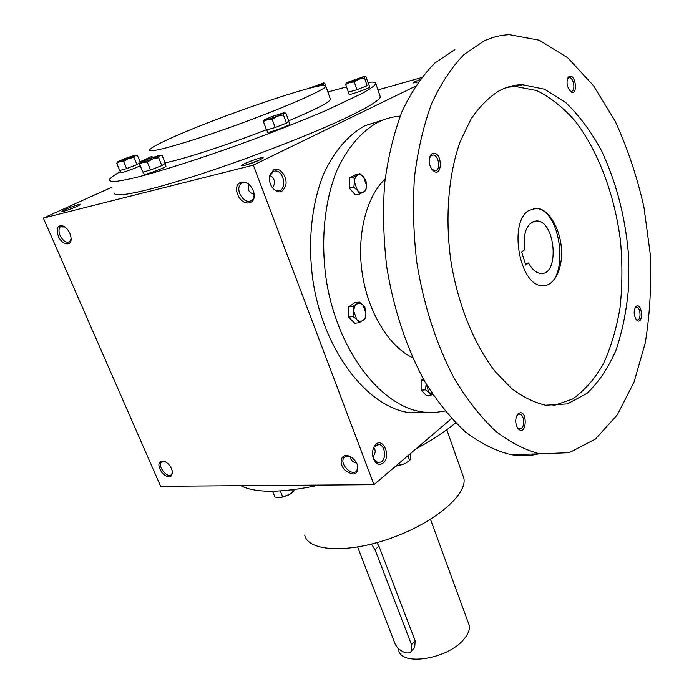<?xml version="1.0" encoding="UTF-8"?>
<svg xmlns="http://www.w3.org/2000/svg" width="694" height="694" viewBox="0 0 694 694"><rect width="100%" height="100%" fill="white"/><g stroke="black" fill="none" stroke-linecap="round" stroke-linejoin="round"><path stroke-width="1.04" d="M418.066 81.892L413.095 82.994C412.67 82.638 414.934 81.51 419.896 79.61M272.855 188.213L272.716 187.788C275.761 182.591 274.876 178.514 270.053 175.539M245.91 165.033L259.521 160.028M260.233 159.698C252.13 163.263 246.032 165.285 241.928 165.762C238.224 165.198 266.964 154.814 262.8 158.223L260.233 159.698M67.197 210.23L75.932 206.907M77.086 206.404C70.042 209.406 65.036 211.115 62.087 211.523C59.224 211.245 83.358 202.154 80.435 204.609L77.086 206.404M356.742 463.366L357.531 465.067M373.042 457.502L373.502 456.617L373.936 459.654M379.93 95.781L380.321 96.917C379.739 100.014 369.885 106.243 350.756 115.603C316.724 132.164 252.894 157.139 200.046 174.315C147.085 191.553 113.929 198.354 114.527 193.132M112.038 187.146L43.358 218.081L160.609 486.286L373.988 484.664L451.551 418.56M415.238 86.351L253.301 165.129L43.358 218.081M421.397 77.624L377.944 89.908M171.557 468.832C169.64 464.833 167.028 462.23 163.715 461.033C157.868 461.189 157.33 465.154 162.092 472.918C168.607 478.713 172.043 478.218 172.372 471.434L171.557 468.832M58.287 236.09C55.815 227.649 57.706 224.388 63.935 226.296C67.812 228.881 70.172 232.672 71.022 237.669C72.341 246.83 62.035 245.459 58.287 236.09M357.436 464.789L357.028 463.826C355.224 460.209 352.639 457.667 349.282 456.201C341.075 452.766 338.056 463.141 345.039 470.263C354.33 476.605 358.46 474.783 357.436 464.789M237.634 194.355C232.23 180.7 247.984 176.805 253.241 190.729C258.524 204.565 242.753 208.018 237.634 194.355M253.301 165.129L373.988 484.664M383.131 463.045C379.618 465.448 376.556 464.407 373.945 459.914C371.837 454.822 372.088 450.102 374.708 445.756C381.995 435.147 392.041 456.001 383.131 463.045M273.757 169.752L269.966 174.793C268.951 178.748 269.48 182.687 271.545 186.617C278.068 194.303 282.874 193.626 285.963 184.569C287.212 176.033 279.578 166.664 273.757 169.752M152.116 156.271L140.015 161.771M120.643 171.496C113.287 175.591 109.461 178.505 109.166 180.24L111.916 181.655C116.67 181.533 124.573 180.18 135.608 177.595C160.097 171.418 198.935 159.073 240.445 144.126C272.248 132.502 300.693 121.329 325.772 110.615L362.546 93.282C370.128 88.979 374.56 85.787 375.836 83.705C376.122 82.152 373.528 81.719 368.054 82.386M346.54 86.889L328.089 91.972M165.103 162.847C182.782 159.429 227.476 144.907 266.444 129.752M288.704 120.825C315.354 109.591 329.277 102.443 330.465 99.381L330.24 98.748M177.664 135.157C160.01 142.808 150.65 147.761 149.6 150.025C148.1 153.877 187.363 142.86 236.012 125.232C284.644 107.639 325.581 89.63 325.833 86.23C328.913 79.316 229.15 112.602 177.664 135.157M304.779 535.456C308.57 551.557 348.588 553.656 392.075 537.807C435.606 522.157 467.99 493.85 463.748 477.914L462.733 475.043M240.835 485.679C255.522 493.252 281.66 493.052 319.249 485.08M415.932 448.914C431.902 440.291 445.14 431.599 455.646 422.846M253.692 192.091C254.481 195.656 253.961 198.38 252.13 200.254C247.463 202.856 243.316 200.644 239.69 193.609C238.216 189.323 238.58 186.027 240.775 183.719C243.759 181.568 247.038 182.383 250.638 186.148M254.047 194.459L250.725 192.845L248.487 190.373L248.088 183.867M351.138 457.146L350.175 456.695C347.425 455.698 345.343 456.062 343.929 457.797C338.941 463.835 352.647 477.368 356.976 470.645L357.514 465.006M350.357 456.773C350.6 459.957 352.63 462.039 356.438 463.037M71.092 238.719L69.695 241.668C66.329 243.204 63.119 241.13 60.066 235.439C58.513 231.484 58.643 228.621 60.447 226.834L65.002 227.007M70.033 233.852L67.925 230.026M165.051 461.562L161.398 462.187C157.191 466.307 167.931 479.216 171.626 474.47L172.459 471.972M270.304 183.789L271.319 186.061C273.15 189.124 275.379 190.72 277.99 190.833C287.177 191.284 284.401 170.42 275.336 170.984L273.228 171.496L269.957 175.851L269.671 181.229M373.034 449.4L374.292 446.867L378.985 444.507C384.771 444.975 386.714 457.979 381.57 461.805L378.004 462.881L373.285 458.309M373.502 456.617L375.281 452.02L374.916 449.617L373.762 447.725M525.783 265.021L521.645 251.939L524.421 249.918C522.938 232.082 527.05 222.418 536.74 220.9C555.799 220.944 559.806 276.091 540.557 273.401C535.985 272.855 531.977 269.376 528.533 262.965L525.783 265.021M383.418 119.88L364.914 125.727C348.319 134.896 334.725 150.615 324.124 172.893C311.346 203.611 307.312 243.715 313.367 283.369C324.931 353.74 369.008 408.228 410.622 412.835L428.319 412.54M400.16 116.115C392.483 116.679 385.023 118.761 377.788 122.378C361.253 131.574 347.703 147.406 337.145 169.848C324.419 200.818 320.42 241.295 326.501 281.339C338.108 352.396 382.134 407.43 423.6 412.097L434.479 412.557L445.028 411.048M385.135 178.965C365.99 197.096 356.352 236.038 362.433 274.659C368.497 313.289 389.343 346.644 412.661 357.74M454.891 49.604L434.782 63.093C422.264 75.681 411.342 91.825 402.026 111.534C393.88 133.075 388.085 157.035 384.658 183.433C382.724 210.75 383.435 238.649 386.792 267.129C393.654 309.515 406.979 349.177 424.936 381.787C437.61 402.095 451.274 418.933 465.926 432.31C480.847 443.518 495.794 450.953 510.767 454.596C520.431 456.262 529.756 456.019 538.752 453.867M483.796 41.076L463.922 54.644C451.551 67.361 440.768 83.731 431.573 103.762C423.54 125.657 417.849 150.06 414.5 176.97C412.644 204.825 413.407 233.297 416.799 262.375C423.696 305.664 436.994 346.185 454.856 379.488C467.452 400.23 481.011 417.424 495.542 431.078C510.324 442.52 525.124 450.111 539.923 453.841L569.236 452.679L595.435 439.068L617.304 414.865L634.064 382.108L645.255 342.931C649.94 314.347 651.579 284.523 650.174 253.466L643.937 207.124C637.049 176.588 627.437 147.909 615.11 121.077L593.387 85.501L567.744 57.81L539.281 40.2L509.483 34.7C500.738 35.021 492.176 37.146 483.796 41.076M499.168 90.801C488.854 97.273 479.485 106.668 471.07 118.986L460.382 141.055C448.333 174.341 444.793 218.332 451.048 262.046C458.24 305.56 474.575 345.204 495.403 371.819L511.669 388.553C522.99 397.072 534.337 402.624 545.71 405.218L567.362 403.891L586.864 393.489C598.506 382.498 608.204 368.098 615.968 350.305C622.475 331.038 626.691 309.966 628.617 287.09L628.27 251.861C624.895 215.305 615.96 181.533 601.464 150.555C591.019 131.426 579.117 115.447 565.74 102.608L544.512 89.222L522.435 84.694C514.436 84.781 506.681 86.819 499.168 90.801M635.956 306.496L635.851 306.601C633.422 310.756 633.622 315.18 636.459 319.882C643.642 326.883 642.679 301.387 635.956 306.496M432.076 153.73L430.436 155.361C428.302 160.036 428.866 164.799 432.11 169.64C443.058 181.264 442.972 149.123 432.076 153.73M569.115 76.444L568.186 77.312C566.165 81.979 566.851 86.62 570.251 91.218C578.223 98.314 576.272 73.026 569.115 76.444M518.175 413.754L517.993 413.928C515.078 418.187 514.974 422.915 517.681 428.129C527.067 439.076 528.151 406.762 518.175 413.754M552.901 405.834L572.463 399.085C584.435 390.705 594.749 378.941 603.424 363.795C611.006 347.113 616.55 328.392 620.054 307.65C622.345 286.162 622.501 264.058 620.54 241.339C614.884 195.994 598.931 152.368 575.725 121.806C563.58 107.761 550.542 97.351 536.627 90.558L515.486 86.507L507.141 87.323M528.811 210.516C508.121 222.375 519.685 285.945 542.205 285.659C554.159 286.83 562.999 269.151 561.411 248.513C560.006 227.901 548.486 208.755 536.575 208.226L528.811 210.516M544.296 285.668C570.086 282.71 561.654 208.226 535.43 208.434L533.261 208.512M517.186 427.339L519.433 428.857C524.881 430.124 525.202 414.821 519.745 414.275L517.455 415.038L516.631 416.044M569.852 90.793L571.301 91.313C575.916 91.591 573.799 77.338 569.28 77.711L567.362 79.09M431.651 169.041L434.765 170.733C441.063 171.323 439.137 154.823 432.926 155.014L431.399 155.395L429.36 158.215M636.034 319.344L637.187 319.882C641.343 320.611 640.727 307.321 636.606 307.199L634.915 308.041M525.28 263.442L528.533 262.965M359.266 322.71L365.339 318.546L365.955 313.35L365.382 308.301L362.971 305.126C360.967 303.191 358.945 302.836 356.898 304.059C354.929 305.507 353.897 307.91 353.801 311.294L356.829 319.57C358.859 321.478 360.88 321.808 362.91 320.55C364.844 319.084 365.859 316.681 365.955 313.35L362.971 305.126L359.362 302.098L353.229 306.184L353.801 311.294L353.177 316.551L356.829 319.57L359.266 322.71L354.755 323.265L348.657 317.123L348.718 306.791L354.86 302.714L359.362 302.098M353.229 306.184L348.718 306.791M353.177 316.551L348.657 317.123M426.203 383.947L428.857 392.509L432.414 393.897M426.133 383.843L425.578 389.828L428.857 392.509L430.957 395.268L426.498 395.571L421.119 390.141L421.119 380.39L423.21 378.742M424.008 380.165L421.119 380.39M425.578 389.828L421.119 390.141M432.622 394.218L430.957 395.268M359.865 193.938L365.877 190.546L366.484 185.385L365.92 180.483L363.535 176.97C361.548 174.836 359.544 174.246 357.523 175.209C355.571 176.406 354.547 178.653 354.452 181.958L357.445 190.442C359.457 192.559 361.461 193.114 363.465 192.117C365.391 190.893 366.397 188.655 366.484 185.385L363.535 176.97L359.96 173.7L353.879 177.005L354.452 181.958L353.836 187.18L357.445 190.442L359.865 193.938L355.389 194.893L349.351 188.152L349.412 178.011L355.493 174.715L359.96 173.7M353.879 177.005L349.412 178.011M353.836 187.18L349.351 188.152M139.589 164.183L142.808 172.095L150.503 170.021L161.832 165.614L165.302 163.35L162.153 155.465L160.045 155.656L158.64 157.659L152.602 158.952L160.045 155.17L148.507 158.883L141.073 162.162C139.988 162.856 140.648 162.873 143.059 162.222L152.602 158.952L147.284 162.058L143.059 162.222L139.589 164.183L140.552 162.587M161.832 165.614L158.64 157.659M143.276 171.965L144.205 174.237C143.493 175.782 166.387 167.332 165.97 166.213L165.944 166.135M150.503 170.021L147.284 162.058M162.24 165.346L164.903 163.611M151.821 169.501L160.514 166.126M143.701 171.852L149.6 170.264M263.477 121.762L266.513 129.943L275.197 127.54L285.147 123.662L288.851 121.224L285.876 113.07L284.332 113.061L283.447 114.926L277.47 116.176L284.054 112.723L271.311 116.774L264.44 119.88C263.711 120.452 264.718 120.366 267.459 119.602L277.47 116.176L272.161 119.307L267.459 119.602L263.477 121.762L264.214 120.088M286.449 123.15L283.447 114.926M266.722 129.882L267.563 132.155C266.713 133.803 290.066 125.432 289.771 124.191L289.736 124.096M275.197 127.54L272.161 119.307M286.735 122.925L288.574 121.45M276.516 127.028L285.147 123.662M267.52 129.665L274.182 127.826M345.716 84.512L348.379 92.181L356.942 89.717L367.169 85.744L368.705 84.278L365.816 76.461L365.018 76.461L364.532 78.04L359.11 79.142L364.74 76.253L346.679 82.647L349.681 82.386L359.11 79.142L354.278 82.005L349.681 82.386L345.716 84.512L346.193 83.002M367.169 85.744L364.532 78.04M348.258 91.955L349.073 94.306C348.241 95.755 369.971 88.077 369.746 87.002L369.72 86.924M356.942 89.717L354.278 82.005M367.343 85.57L368.523 84.442M358.13 89.257L365.981 86.203M349.368 91.894L355.935 90.012M327.308 90.411L324.783 83.141L323.89 83.141L323.291 84.616L318.277 85.631L323.734 82.933L307.112 88.875M323.578 85.423L323.291 84.616M314.712 86.941L318.277 85.631L316.247 86.594M211.609 121.363L201.841 125.18M116.757 163.307L119.732 170.498L126.594 168.607L136.961 164.599L140.327 162.543L137.412 155.369L135.391 155.543L134.011 157.365L128.485 158.536L135.521 155.092L125.093 158.475L118.084 161.529C117.191 162.092 117.772 162.084 119.845 161.511L128.485 158.536L123.619 161.364L119.845 161.511L116.757 163.307L117.668 161.876M136.961 164.599L134.011 157.365M120.183 170.377L121.051 172.476C120.418 173.587 136.779 167.792 140.205 165.692M126.594 168.607L123.619 161.364M137.36 164.357L139.945 162.778M127.8 168.139L135.755 165.059M120.522 170.282L125.788 168.824M280.298 490.953L282.753 497.017L290.604 493.868L292.807 492.159L294.49 489.556M291.896 489.886L292.807 492.159M293.206 491.864L288.088 495.343L279.135 497.772L282.753 497.017M272.577 491.239L274.919 497.008L279.135 497.772M398.972 463.366L399.701 465.327L404.975 463.661L409.668 460.434L410.536 458.89L410.822 455.811L410.119 453.867M407.951 455.724L409.668 460.434M409.365 460.703L404.975 463.661L395.658 466.195L399.701 465.327M357.627 547.037L394.747 642.93C397.436 650.642 408.792 656.134 411.507 650.937L411.507 644.631L375.029 549.709L371.42 544.139M376.868 542.691L378.933 546.135L415.177 640.805L414.7 647.589L413.312 649.046M468.511 623.368L469.083 624.93C470.159 629.389 468.259 634.368 463.375 639.859C447.136 659.179 401.366 666.292 398.703 650.408L397.593 647.554M415.177 640.805L411.507 644.631M378.933 546.135L375.029 549.709M356.664 463.609L356.482 463.115M375.836 83.705L380.321 96.917M325.833 86.23L330.465 99.381M446.789 429.742L463.748 477.914M243.021 182.6L240.775 183.719M343.929 457.797L345.517 456.522M350.175 456.695L349.282 456.201M64.958 226.981L63.935 226.296M61.679 226.261L60.447 226.834M161.398 462.187L162.387 461.501M164.851 461.501L163.715 461.033M275.336 170.984L273.219 171.505M271.319 186.061L271.545 186.617M269.957 175.851L269.966 174.793M373.632 459.098L373.945 459.914M374.292 446.867L374.708 445.756M377.475 444.568L378.985 444.507M423.6 412.097L410.622 412.835M539.923 453.841L510.767 454.596M522.435 84.694L515.486 86.507M536.575 208.226L535.43 208.434M519.745 414.275L518.704 414.327M517.334 427.591L517.681 428.129M517.299 415.186L517.993 413.928M569.28 77.711L568.455 77.928M567.614 78.682L568.186 77.312M432.926 155.014L431.512 155.335M430.02 156.775L430.436 155.361M636.606 307.199L635.938 307.277M635.131 307.798L635.851 306.601M536.74 220.9L533.105 221.525M160.514 155.248L161.069 155.343M164.972 163.706L165.97 166.213M288.825 121.597L289.771 124.191M368.913 84.564L369.746 87.002M327.577 90.506L328.357 92.727M135.877 155.152L136.466 155.256M411.507 650.937L414.7 647.589M469.083 624.93L430.497 519.372"/></g></svg>
